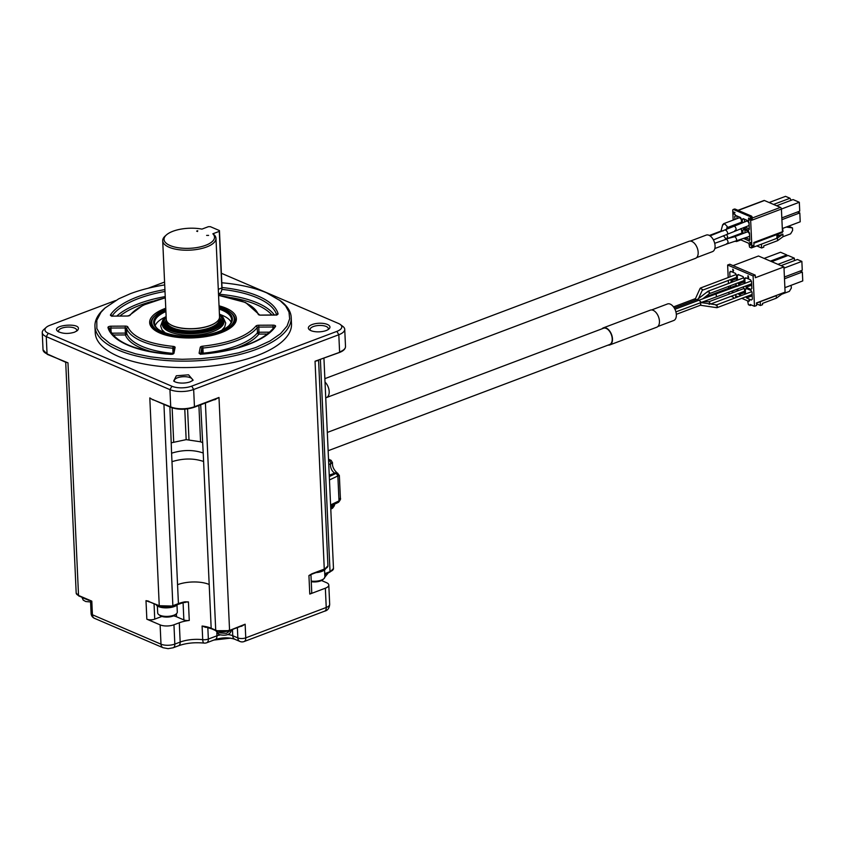 <?xml version="1.0" encoding="UTF-8"?>
<svg xmlns="http://www.w3.org/2000/svg" width="845" height="845" viewBox="0 0 845 845"><rect width="100%" height="100%" fill="white"/><g stroke="black" fill="none" stroke-linecap="round" stroke-linejoin="round"><path stroke-width="1.27" d="M237.382 627.603L237.846 637.901L232.755 635.725A5.609 3.982 113.2 0 0 234.815 639.274L239.906 641.45A5.609 3.982 -66.8 0 1 237.846 637.901A5.609 2.229 -2.6 0 0 245.758 637.848A5.609 3.274 69.3 0 1 244.099 641.545L324.575 611.188A5.609 3.274 -110.7 0 0 326.233 607.492A9.823 3.898 -2.6 0 0 329.677 604.312L328.8 585.025A9.823 3.898 177.4 0 1 325.357 588.194L326.233 607.492L245.758 637.848L245.135 624.212L241.522 626.303L245.135 624.212L229.048 630.634A8.978 3.57 -2.6 0 1 216.394 630.708A0.845 0.602 113.2 0 1 216.024 630.719L211.482 628.764A0.845 0.602 113.2 0 0 211.852 628.764M207.828 627.539L208.345 639.063A5.609 3.274 69.3 0 1 206.698 642.76L215.285 639.517A5.609 3.274 69.3 0 0 216.943 635.82L208.345 639.063A5.609 2.229 177.4 0 1 202.715 639.665A22.456 8.915 -2.6 0 0 180.165 642.073A5.609 3.274 69.3 0 1 178.506 645.77C186.09 643.087 194.614 642.189 204.078 643.087A5.609 1.922 -83.5 0 1 202.715 639.665L202.092 626.029L211.482 628.764A0.845 0.602 113.2 0 1 211.176 628.236L209.19 584.486A22.456 8.915 177.4 0 0 177.556 584.687L178.422 603.605A22.456 8.915 177.4 0 1 185.044 601.798L188.435 601.925L185.002 602.158M161.997 616.459A11.228 4.457 -2.6 0 0 160.719 616.882L154.741 619.131A5.609 2.229 177.4 0 1 146.84 619.184L160.117 624.877L160.994 644.175L92.422 614.78A5.609 3.982 113.2 0 0 94.482 618.329L163.053 647.724L168.123 648.654L173.172 647.777A5.609 3.274 69.3 0 0 174.831 644.091A9.823 3.898 177.4 0 1 160.994 644.175A5.609 3.982 113.2 0 0 163.053 647.724M321.522 580.526L326.455 582.649A9.823 3.898 177.4 0 1 328.8 585.025M310.939 574.632L311.742 592.26A5.609 2.229 177.4 0 1 309.777 594.077L325.357 588.194M310.897 574.663A5.609 2.229 177.4 0 1 310.833 574.832L308.932 575.551L309.777 594.077M318.016 360.572L315.048 361.237L324.279 569.488L327.934 565.854A9.823 3.898 177.4 0 1 324.48 569.023L311.921 573.766L310.833 574.832M311.921 573.766L308.932 575.551M178.369 603.911A23.153 9.2 -2.6 0 1 184.823 602.189L185.044 601.798M188.435 601.925L189.269 620.452A5.609 2.229 177.4 0 1 183.861 619.924L176.531 616.776A11.228 4.457 -2.6 0 0 173.468 615.889M189.269 620.452A22.456 8.915 -2.6 0 0 179.288 622.776L173.954 624.793A9.823 3.898 177.4 0 1 160.117 624.877M206.486 627.222A5.609 2.229 177.4 0 1 205.662 627.37L202.092 626.029A22.456 8.915 177.4 0 1 211.176 628.236L215.718 630.18A0.845 0.602 113.2 0 0 216.024 630.719L229.312 630.645L242.568 625.649M47.721 354.393A0.845 0.602 -66.8 0 1 47.362 354.393L67.97 362.832L78.532 595.45A9.823 3.898 177.4 0 1 76.187 593.084L78.838 595.989A0.845 0.602 113.2 0 1 78.532 595.45L91.809 601.144L90.531 601.144L91.091 613.428A5.609 2.229 177.4 0 0 92.422 614.78L91.809 601.144L78.838 595.989A0.845 0.602 113.2 0 0 79.208 595.989M149.66 601.936A5.609 2.229 177.4 0 1 149.269 601.925L145.995 600.658L146.84 619.184M173.035 605.928L178.422 603.605L173.077 605.622A9.823 3.898 177.4 0 1 159.251 605.707L148.794 601.555M149.164 601.503L148.583 601.471L149.269 601.925M148.54 601.122L145.995 600.658M315.935 572.635A11.228 4.457 -2.6 0 0 321.924 571.368A11.228 4.457 -2.6 0 0 325.515 568.938M156.093 604.682A11.228 4.457 -2.6 0 0 174.366 606.509A11.228 4.457 -2.6 0 0 177.883 604.186M311.235 581.085A9.823 3.898 -2.6 0 0 320.128 580.494A9.823 3.898 -2.6 0 0 323.984 578.624A9.823 3.898 -2.6 0 0 324.871 576.892L324.564 569.963M157.371 605.992L157.688 612.931A9.823 3.898 -2.6 0 0 158.733 614.568A9.823 3.898 -2.6 0 0 159.103 614.822A9.823 3.898 -2.6 0 0 168.06 616.364A9.823 3.898 -2.6 0 0 176.425 613.766A9.823 3.898 -2.6 0 0 177.313 612.044L176.996 605.104M311.266 581.709A8.513 3.38 -2.6 0 0 319.516 581.275A8.513 3.38 -2.6 0 0 322.853 579.659L323.984 578.624M158.733 614.568L159.958 615.498A8.513 3.38 -2.6 0 0 160.275 615.709A8.513 3.38 -2.6 0 0 168.039 617.051A8.513 3.38 -2.6 0 0 175.285 614.801L176.425 613.766M221.379 273.273L338.454 323.455A14.038 5.577 177.4 0 1 340.313 324.501L342.933 326.476A16.837 6.686 177.4 0 1 344.728 329.296A16.837 6.686 177.4 0 1 338.813 334.736L193.663 389.492L194.445 406.73L218.992 397.467L214.44 399.801A9.823 3.898 177.4 0 1 213.88 399.854M154.075 400.139L170.722 406.878L169.94 389.64L46.264 336.627A16.837 6.686 177.4 0 1 42.25 332.56A16.837 6.686 177.4 0 1 43.771 329.592L46.211 327.385A14.038 5.577 -2.6 0 0 48.281 333.247L171.958 386.26A14.038 5.577 -2.6 0 0 191.731 386.133L336.88 331.377L338.813 334.736L339.595 351.974A16.837 6.686 -2.6 0 0 345.51 346.534L344.728 329.296M340.313 324.501A14.038 5.577 177.4 0 1 336.88 331.377M164.574 282.05L148.139 288.251M115.511 300.556L49.866 325.325A14.038 5.577 -2.6 0 0 46.211 327.385M221.812 282.779A96.837 38.458 177.4 0 1 266.661 292.856L280.783 301.031A98.242 39.018 177.4 0 1 291.208 317.466L291.504 323.899A98.242 39.018 177.4 0 1 257.028 355.639A98.242 39.018 177.4 0 1 153.029 365.494A98.242 39.018 177.4 0 1 95.231 332.803L94.946 326.371A98.242 39.018 177.4 0 1 103.84 309.069L104.864 308.14M74.582 332.169C68.329 334.06 62.783 333.828 57.925 331.462C49.052 324.807 84.838 321.797 77.391 330.575L74.582 332.169M326.17 330.543A10.805 4.288 177.4 0 1 309.513 329.835A10.805 4.288 177.4 0 1 318.966 323.255A10.805 4.288 177.4 0 1 328.98 328.948A10.805 4.288 177.4 0 1 326.17 330.543M190.326 381.782A10.805 4.288 177.4 0 1 175.105 381.877L173.679 381.074L176.32 375.782L188.562 374.821L193.135 380.197L190.326 381.782M171.958 386.26L169.94 389.64A16.837 6.686 -2.6 0 0 193.663 389.492L191.731 386.133M291.208 317.466A98.242 39.018 177.4 0 1 256.732 349.207A98.242 39.018 177.4 0 1 152.734 359.062A98.242 39.018 177.4 0 1 94.946 326.371M58.886 332.043A9.126 3.623 177.4 0 1 58.537 331.124A9.126 3.623 177.4 0 1 64.421 327.438A9.126 3.623 177.4 0 1 74.582 328.092A9.126 3.623 177.4 0 1 76.758 330.289A9.126 3.623 177.4 0 1 76.483 331.251M310.474 330.416A9.126 3.623 177.4 0 1 310.126 329.497A9.126 3.623 177.4 0 1 313.326 326.55A9.126 3.623 177.4 0 1 322.98 325.631A9.126 3.623 177.4 0 1 328.346 328.673A9.126 3.623 177.4 0 1 328.082 329.624M174.63 381.665A9.126 3.623 177.4 0 1 174.281 380.736A9.126 3.623 177.4 0 1 180.165 377.06A9.126 3.623 177.4 0 1 190.326 377.704A9.126 3.623 177.4 0 1 192.502 379.912A9.126 3.623 177.4 0 1 192.237 380.863M345.51 346.534C345.436 349.006 343.387 351.002 339.352 352.534L315.048 361.237L339.088 352.513M215.475 399.569L214.514 399.505L218.992 397.467L229.555 630.095A9.823 3.898 177.4 0 1 215.718 630.18L205.409 403.054M279.484 300.059L285.621 305.943L288.99 312.08L289.655 318.776L287.068 326.075L280.603 333.627L270.073 340.957L255.771 347.527L238.554 352.851L219.689 356.611L200.529 358.724L182.245 359.294L165.673 358.597L150.663 356.854L135.781 353.854L121.849 349.429L109.987 343.566L101.368 336.468L96.858 328.536L96.795 320.287L100.967 312.312L105.055 307.971L118.722 298.824L130.267 293.733A96.837 38.458 177.4 0 1 164.701 284.913M200.698 404.829L203.212 452.994C193.357 449.646 182.816 449.709 171.588 453.195L169.887 406.92M148.804 601.566L159.811 606.15A9.126 3.623 177.4 0 0 172.655 606.066L159.251 605.707L149.808 397.911L153.082 399.97M48.281 333.247L46.264 336.627L47.045 353.865L66.005 362.389M202.652 346.196C229.196 343.176 246.93 336.49 255.855 326.128A2.81 1.12 177.4 0 1 258.75 325.24L273.03 325.156A2.81 1.12 177.4 0 1 275.512 326.466A85.609 34.001 177.4 0 1 202.23 354.108A2.81 1.12 177.4 0 1 199.124 353.03L200.265 347.306A2.81 1.12 177.4 0 1 202.652 346.196L202.916 348.034A67.368 26.755 -2.6 0 0 257.25 327.533A1.405 1.225 -142.4 0 0 255.855 326.128M219.035 305.827A43.412 17.238 177.4 0 1 235.649 322.177A43.412 17.238 177.4 0 1 204.184 336.88A43.412 17.238 177.4 0 1 160.001 333.088A43.412 17.238 177.4 0 1 150.706 326.033A43.412 17.238 177.4 0 1 165.768 308.245M127.827 326.952C132.866 337.324 147.981 343.799 173.162 346.387A2.81 1.12 177.4 0 1 175.105 347.464L173.964 353.189A2.81 1.12 177.4 0 1 170.436 354.319A85.609 34.001 177.4 0 1 107.98 327.543A2.81 1.12 177.4 0 1 110.991 326.202L125.271 326.107A2.81 1.12 177.4 0 1 127.827 326.952L126.496 328.378A67.368 26.755 -2.6 0 0 172.792 348.224L173.162 346.387M198.902 405.505L200.561 441.798L202.409 442.558M200.55 441.787L186.164 439.643L171.514 442.759M173.69 441.967L172.137 407.839M65.266 361.913L66.079 362.674M219.087 306.925A41.257 16.382 177.4 0 1 229.851 311.858L230.643 312.449A42.102 16.72 177.4 0 1 235.111 319.495L235.195 321.29A42.102 16.72 177.4 0 1 234.942 323.445M151.519 327.237A42.102 16.72 177.4 0 1 151.075 325.114L150.991 323.318A42.102 16.72 177.4 0 1 154.815 315.893L155.543 315.238A41.257 16.382 177.4 0 1 165.81 309.344M186.164 439.643L184.78 409.191M188.974 439.622L187.579 408.895M202.008 354.013A1.405 1.278 11.3 0 1 201.955 353.728A1.405 0.56 177.4 0 1 203.149 353.178L202.916 348.034A1.405 0.56 177.4 0 0 201.723 348.584A1.405 1.278 -168.7 0 0 200.265 347.306M234.741 348.594A68.762 27.315 -2.6 0 0 258.887 334.081A1.405 1.225 37.6 0 1 257.482 332.676A1.405 0.56 177.4 0 1 258.94 332.233L258.75 325.24M161.955 333.859A42.102 16.72 177.4 0 1 150.991 323.318M235.111 319.495A42.102 16.72 177.4 0 1 225.15 330.997M111.688 333.183L125.451 333.099A1.405 0.56 177.4 0 1 126.729 333.521L126.496 328.378A1.405 0.56 177.4 0 0 125.218 327.955L125.398 334.947A1.405 1.278 159.4 0 0 126.729 333.521A67.368 26.755 -2.6 0 0 172.824 353.358M267.569 334.029L258.887 334.081L258.94 332.233L269.798 332.169M229.851 311.858A41.257 16.382 177.4 0 1 219.753 332.096A41.257 16.382 177.4 0 1 168.155 334.662A41.257 16.382 177.4 0 1 155.543 315.238M219.13 307.897A39.43 15.664 177.4 0 1 228.837 325.79A39.43 15.664 177.4 0 1 193.727 336.278A39.43 15.664 177.4 0 1 157.814 329.011A39.43 15.664 177.4 0 1 165.863 310.316M219.193 309.122A38.595 15.326 177.4 0 1 222.404 310.337A38.595 15.326 177.4 0 1 231.604 319.653A38.595 15.326 177.4 0 1 228.467 326.117M158.216 329.307A38.595 15.326 177.4 0 1 154.498 323.149A38.595 15.326 177.4 0 1 165.916 311.541M220.228 314.541A38.595 15.326 177.4 0 1 222.636 315.481A38.595 15.326 177.4 0 1 231.171 322.251M155.163 325.705A38.595 15.326 177.4 0 1 165.377 317.033M219.404 313.939A30.029 11.925 177.4 0 1 219.827 314.245L220.619 314.836A30.874 12.263 177.4 0 1 223.893 320.001L223.967 321.544A30.874 12.263 177.4 0 1 204.046 334.007A30.874 12.263 177.4 0 1 169.644 331.8A30.874 12.263 177.4 0 1 162.282 324.343L162.208 322.801A30.874 12.263 177.4 0 1 165.007 317.361L165.736 316.706A30.029 11.925 177.4 0 1 166.138 316.357M223.893 320.001A30.874 12.263 177.4 0 1 213.056 329.983A30.874 12.263 177.4 0 1 180.376 333.078A30.874 12.263 177.4 0 1 162.208 322.801M219.827 314.245A30.029 11.925 177.4 0 1 212.475 328.969A30.029 11.925 177.4 0 1 174.926 330.849A30.029 11.925 177.4 0 1 165.736 316.706M219.457 314.995A28.91 11.481 177.4 0 1 219.277 324.417A28.91 11.481 177.4 0 1 193.537 332.096A28.91 11.481 177.4 0 1 167.204 326.772A28.91 11.481 177.4 0 1 166.18 317.414M167.828 327.216A27.642 10.985 177.4 0 1 165.451 323.043A27.642 10.985 177.4 0 1 165.451 322.853M220.672 320.339A27.642 10.985 177.4 0 1 220.693 320.54A27.642 10.985 177.4 0 1 218.697 324.913M171.894 329.275A27.642 10.985 177.4 0 1 165.44 322.653A27.642 10.985 177.4 0 1 166.307 319.685M219.542 317.266A27.642 10.985 177.4 0 1 220.672 320.149A27.642 10.985 177.4 0 1 214.841 327.321M219.457 317.91A26.808 10.647 177.4 0 1 210.384 328.082A26.808 10.647 177.4 0 1 180.291 330.49A26.808 10.647 177.4 0 1 166.444 320.318M212.845 233.79L214.271 234.889A26.66 10.594 177.4 0 1 215.971 238.364L219.542 316.843A26.66 10.594 177.4 0 1 210.183 325.462A26.66 10.594 177.4 0 1 181.95 328.135A26.66 10.594 177.4 0 1 166.264 319.262L162.705 240.783A26.66 10.594 177.4 0 1 165.113 236.082L166.338 234.984A25.265 10.034 177.4 0 1 201.934 229.111L208.366 226.692L210.352 226.671L219.446 230.569L219.288 231.361L212.845 233.79A25.265 10.034 177.4 0 1 205.652 245.303A25.265 10.034 177.4 0 1 174.059 246.877A25.265 10.034 177.4 0 1 166.338 234.984M215.971 238.364A26.66 10.594 177.4 0 1 206.613 246.983A26.66 10.594 177.4 0 1 178.39 249.655A26.66 10.594 177.4 0 1 162.705 240.783M218.496 293.849L219.373 293.521A8.418 4.901 -110.7 0 0 221.76 289.888A8.418 4.901 -110.7 0 0 221.855 287.976L219.288 231.361M197.54 231.509L196.631 231.118L197.698 230.717L197.54 231.509M206.634 235.406L208.609 235.396L206.634 235.406M218.285 289.317L221.855 287.976L222.013 287.184L219.446 230.569M222.013 287.184A7.013 4.088 69.3 0 1 221.929 288.779L221.76 289.888M330.649 506.06L338 502.543A2.25 1.5 -115.5 0 0 338.697 501.053L340.355 497.842M330.786 509.165L332 508.51A2.25 1.183 -118.3 0 0 332.391 507.158L332.349 506.208L330.68 506.831M338.285 502.342A2.25 1.373 -123.4 0 0 338.56 502.226L338.56 502.226A2.25 1.373 -123.4 0 0 338.993 500.884L337.863 475.978A2.25 1.605 -106.6 0 0 336.321 473.316L335.803 473.496A2.25 1.5 64.5 0 1 337.567 476.094L329.455 479.96M339.341 475.503L337.567 476.094M331.177 463.028C333.099 462.31 332.919 462.574 330.627 463.831A2.25 1.31 -110.7 0 0 329.127 460.536L331.082 460.324L328.515 459.215M332.201 508.341A2.25 1.373 -123.4 0 0 332.486 508.215L332.486 508.215A2.25 1.373 -123.4 0 0 332.919 506.884L330.733 508.046M332.919 506.884L334.314 504.592A2.25 1.151 2.2 0 1 334.314 504.697A2.25 1.151 2.2 0 1 334.271 504.887M337.873 473.316L336.321 473.316M328.135 450.723L609.646 344.528A8.704 5.07 -110.7 0 0 612.213 338.803A8.704 5.07 -110.7 0 0 606.214 328.409A8.704 5.07 -110.7 0 0 603.499 328.251L327.3 432.439M325.726 397.858L695.488 258.348A9.126 5.313 -110.7 0 0 697.389 256.563A9.126 5.313 -110.7 0 0 696.343 246.001A9.126 5.313 -110.7 0 0 689.045 241.279L324.86 378.655M608.146 345.098A9.126 5.313 -110.7 0 0 609.794 344.929A9.126 5.313 -110.7 0 0 612.445 338.37A9.126 5.313 -110.7 0 0 608.411 329.561A9.126 5.313 -110.7 0 0 603.351 327.86A9.126 5.313 -110.7 0 0 602.01 328.811M609.794 344.929L656.755 327.216A9.126 5.313 -110.7 0 0 659.406 320.656A9.126 5.313 -110.7 0 0 655.371 311.847A9.126 5.313 -110.7 0 0 650.312 310.147L603.351 327.86M696.607 257.63L712.462 251.641A8.841 5.154 -110.7 0 0 714.31 249.919A8.841 5.154 -110.7 0 0 713.296 239.674A8.841 5.154 -110.7 0 0 706.219 235.1L690.365 241.078M657.875 326.487L673.729 320.508A8.841 5.154 -110.7 0 0 676.306 314.16A8.841 5.154 -110.7 0 0 672.388 305.615A8.841 5.154 -110.7 0 0 667.487 303.968L651.632 309.946M723.13 230.949L721.588 230.865L709.377 235.459M725.327 239.283L725.517 238.311L723.457 235.723M726.51 229.544L727.218 226.481L724.556 223.682L723.51 223.735L739.016 217.883A2.472 1.436 -110.7 0 1 739.787 217.936A2.472 1.436 -110.7 0 1 741.414 220.291A2.472 1.436 -110.7 0 1 740.759 222.51L727.006 227.696M724.556 223.682L722.676 225.182M726.489 238.913L727.693 236.853L726.784 234.857M713.412 239.895L748.353 225.795A2.472 1.436 -110.7 0 0 749.008 223.576A2.472 1.436 -110.7 0 0 747.381 221.221A2.472 1.436 -110.7 0 0 746.61 221.179L710.064 235.882M726.404 234.656C728.179 233.991 728.052 232.502 726.024 230.199L725.274 230.146M727.344 243.804L714.838 248.525M726.647 243.73C728.527 243.011 728.517 241.48 726.605 239.135L714.701 243.297M726.573 238.85L741.255 233.315A2.472 1.436 -110.7 0 0 741.921 231.192A2.472 1.436 -110.7 0 0 740.4 228.805M734.865 230.548C736.639 229.882 736.513 228.393 734.495 226.09L733.735 226.037M735.192 241.427C737.072 240.709 737.062 239.177 735.15 236.832L734.368 236.79M727.387 243.793L748.85 236.611A2.472 1.436 -110.7 0 0 749.504 234.392A2.472 1.436 -110.7 0 0 747.878 232.026A2.472 1.436 -110.7 0 0 747.107 231.984L734.411 236.769M737.875 223.598L738.477 224.242M736.903 215.961L737.03 218.633M738.424 234.382L739.153 234.984M700.558 302.563L700.695 301.665L699.523 300.767M674.944 309.281L699.597 299.986M700.822 304.422L700.146 305.151L700.822 304.422L700.325 302.521M697.674 299.975L695.287 299.341M673.518 306.893L695.604 298.56M698.973 300.228L697.579 299.288L708.068 291.229M738.171 224.115L736.344 225.055M741.656 223.048L741.477 219.182L740.516 217.503L735.604 215.401L734.749 216.299L736.322 215.707M734.749 216.299L734.896 219.446M738.657 234.773L737.02 235.787M742.142 233.854L741.192 228.499M716.116 294.44L716.528 296.849M716.898 304.982L716.211 305.7L716.898 304.982L717.394 306.883L716.718 307.612M702.544 298.961L709.515 293.595M702.375 290.067L702.448 289.455L700.125 288.356L695.467 298.612M709.166 304.39L710.17 303.45L708.923 301.728M709.684 292.792L709.008 293.616L709.684 292.792L708.575 291.219L707.899 292.032L708.575 291.219M740.505 239.758L748.86 243.339L749.568 247.173L751.385 247.955L751.332 246.92A1.405 0.813 -110.7 0 0 751.416 246.898A1.405 0.813 -110.7 0 0 751.828 245.979L750.561 218.073A1.405 0.813 -110.7 0 0 749.599 216.404L733.587 209.539A1.405 0.813 -110.7 0 0 733.154 209.518A1.405 0.813 -110.7 0 0 732.742 210.437L733.175 220.091M733.407 225.277L733.449 226.164M733.904 236.093L733.935 236.896M742.924 233.569L742.766 230.178L743.621 229.28L748.522 231.382L749.494 233.062L749.811 240.012L748.955 240.909L743.864 238.491M742.428 222.753L742.28 219.52L743.135 218.623L748.047 220.735L749.008 222.415L749.325 229.354L748.48 230.252L743.304 227.706M733.798 212.19L735.034 212.401L733.999 212.486L734.168 213.848L735.161 214.334L734.104 214.091L733.83 212.042M735.087 236.515L735.055 235.903L735.298 236.442M749.599 242.145L750.973 242.726L749.916 244.099L750.846 245.039L749.737 244.353L750.677 242.874L749.599 242.145M749.906 219.256L748.85 220.577L748.733 217.999L749.906 219.256M782.65 228.425L783.019 231.477L782.449 231.688A1.405 0.813 69.3 0 1 782.026 232.629L753.877 243.244L776.83 234.583L776.935 237.001A1.405 0.993 113.2 0 1 775.932 238.691L751.385 247.955M751.416 246.898L753.55 246.096A1.405 0.813 -110.7 0 1 753.476 246.117L751.49 246.867M753.55 246.096A1.405 0.813 -110.7 0 0 753.962 245.177L753.846 242.494L782.449 231.699L781.414 209.053L751.744 220.249L751.627 217.672A1.405 0.813 -110.7 0 0 750.666 216.003L749.599 216.404M751.437 216.088A1.405 0.993 113.2 0 0 751.268 215.993L735.266 209.137A1.405 0.993 113.2 0 0 734.654 209.137A1.405 0.813 -110.7 0 0 734.22 209.116L733.154 209.518M740.854 239.906L736.47 241.554M749.79 239.547L746.188 237.994L744.044 238.808M745.058 232.755L744.92 229.84M744.329 229.587L742.766 230.178M749.304 228.889L745.702 227.347L743.568 228.15M744.561 221.95L744.434 219.182M743.843 218.929L742.28 219.52M735.15 214.334L734.611 214.472M750.983 244.67L750.286 244.955M750.983 244.892L750.444 245.029M750.212 243.508L750.973 242.832M748.987 218.844L748.406 218.929M761.461 244.152L761.641 247.986L763.774 247.184L763.711 245.895L777.59 240.667L777.305 234.414M737.991 210.299L764.007 200.497A1.405 0.813 69.3 0 1 764.44 200.518L780.453 207.384A1.405 0.813 69.3 0 1 781.414 209.053L799.328 202.261L793.054 199.578L776.661 205.757M751.849 218.168L751.744 220.249M751.786 216.88A1.405 0.56 177.4 0 1 752.124 217.218A1.405 0.56 177.4 0 1 751.627 217.672L750.561 218.073M749.916 219.52L749.05 220.228L749.008 219.193L749.906 219.373M746.378 278.058L744.815 278.649L745.026 283.339M745.438 286.128L746.103 287.268L751.712 285.156M746.103 287.268L751.015 289.381L751.86 288.483L751.543 281.533L750.582 279.853L745.67 277.751L744.815 278.649M746.864 288.715L745.301 289.307L745.512 293.997M745.924 296.785L746.579 297.926L752.198 295.813M746.579 297.926L751.49 300.028L752.346 299.13L752.029 292.19L751.057 290.511L746.146 288.409L745.301 289.307M731.802 282.251L730.238 282.853L731.094 281.945L731.812 282.262M730.376 285.747L730.45 287.543M731.474 291.398L737.136 289.349M731.527 291.472L733.671 292.391M737.21 291.06L737.125 289.265M736.998 286.37L735.467 283.825M731.326 271.604L729.753 272.196L729.974 276.885M730.376 279.674L731.041 280.815L736.65 278.702M731.041 280.815L733.196 281.744M736.724 280.403L736.481 275.079L735.52 273.4L730.608 271.298L729.753 272.196M744.667 292.581L739.058 294.694L741.202 295.623M744.741 294.292L744.498 288.958L742.987 287.046M739.343 285.483L738.625 285.177L737.769 286.075L739.333 285.483M737.896 288.969L737.981 290.764M738.393 293.553L739.058 294.694M744.181 281.924L738.572 284.047L740.727 284.966M744.255 283.635L744.012 278.301L743.051 276.632L738.139 274.519L737.284 275.417L738.847 274.826M737.284 275.417L737.495 280.117M737.907 282.906L738.572 284.047M777.485 237.234L778.213 237.551L782.892 234.139L778.308 235.871L777.347 235.501M756.793 245.916L761.641 247.986M788.533 226.206L792.494 227.896L792.61 230.474L790.593 233.854L783.009 236.716L777.59 240.667M778.213 237.551L777.411 236.801L778.213 237.551M783.009 236.716L782.892 234.139M749.652 219.468L749.05 220.228M735.71 297.693L735.625 295.697L738.139 296.775M741.783 298.338L747.624 300.841L748.385 304.707L750.212 305.489L750.159 304.453L754.469 306.302L753.096 275.935L727.629 265.024L728.2 277.551M728.327 280.445L728.474 283.519M728.601 286.413L728.686 288.208M728.876 292.381L728.95 294.176M731.126 296.299L733.323 297.239L733.756 298.433M749.008 301.433L749.114 299.521L749.726 300.366L748.976 299.827L749.008 301.433M748.005 277.287L747.931 275.745L748.681 277.836L748.311 278.385L747.836 277.751L748.48 278.026L748.269 277.181M733.597 270.305L733.037 271.837L732.763 269.196L733.597 270.305M792.494 227.896L786.241 227.062M778.224 234.065L778.308 235.871M777.347 234.392L777.4 235.48M799.328 202.261L799.729 211.144L781.815 217.904M781.9 219.679L799.814 212.919L800.215 221.791L782.301 228.551M799.814 212.919L797.574 211.958M773.587 204.437L789.98 198.258L785.523 196.346L769.13 202.525M791.152 200.286L789.98 198.258M733.016 265.615L758.483 256.003L783.949 266.914L785.089 292.138L756.486 302.922L756.602 305.499L754.469 306.302M775.298 295.824A1.405 0.993 113.2 0 1 774.759 296.225L756.497 303.112M751.458 305.013L750.212 305.489M783.949 266.914L755.345 277.709L755.229 275.132L753.096 275.935M755.229 275.132L729.763 264.221L727.629 265.024M733.291 271.298L732.974 270.358L733.597 270.484M782.428 231.213L783.019 231.477M760.236 301.707L760.405 305.499L762.539 304.696L762.486 303.408L776.354 298.169L776.238 295.475M800.109 271.076L802.349 272.037L802.75 280.92L784.889 287.659M802.349 272.037L784.487 278.776M784.403 277.002L802.264 270.263L801.863 261.39L784.002 268.129M801.863 261.39L797.405 259.478L781.012 265.657M777.939 264.348L794.332 258.158L788.058 255.475L771.665 261.654M770.408 261.116L786.801 254.936L780.526 252.243L764.134 258.422M756.528 303.841L760.405 305.499M791.068 285.325L791.374 287.987L789.357 291.367L781.783 294.218L776.354 298.169M781.783 294.218L781.741 293.395M748.237 276.093L748.364 277.171L747.836 276.399L748.395 276.03M733.418 270.548L733.016 271.393M794.448 260.598L794.332 258.158M786.853 255.929L786.801 254.936M324.744 574.125L329.782 572.223L333.479 568.495A9.823 3.898 177.4 0 1 330.036 571.674L329.518 572.213M320.403 359.674L330.036 571.674L324.723 573.67M216.214 639.2A88.123 34.994 -2.6 0 0 227.844 637.89M232.47 629.451L232.755 635.725A11.228 4.457 -2.6 0 0 227.812 634.574M220.038 634.965A11.228 4.457 -2.6 0 0 216.943 635.82L216.827 633.095M179.288 622.776L180.165 642.073L174.831 644.091L173.954 624.793M310.886 574.558L324.279 569.488L311.868 574.072M241.522 626.303A5.609 2.229 177.4 0 1 240.804 626.314M185.129 602.559A5.609 2.229 177.4 0 1 184.147 602.39M183.08 602.622L183.861 619.924M184.939 602.136L172.876 606.076L163.941 404.375M154.741 619.131L154.054 603.816M176.404 613.787L176.531 616.776M160.677 615.942L160.719 616.882M324.829 575.91L328.018 572.889M231.393 630.222C230.368 634.679 226.185 636.127 218.844 634.553L215.971 630.919L217.82 632.778L226.418 633.338L231.382 629.863M90.563 601.957L85.767 601.534L83.222 600.13L82.06 597.595L88.957 600.33M43.032 349.798A16.837 6.686 -2.6 0 0 47.045 353.865A0.845 0.602 -66.8 0 0 47.362 354.393L43.032 349.798L42.25 332.56M214.883 399.4L194.202 407.279C185.995 409.888 178.274 409.931 171.039 407.417A0.845 0.602 113.2 0 1 170.722 406.878A16.837 6.686 -2.6 0 0 194.445 406.73L193.938 407.269A16.002 6.359 -2.6 0 1 171.398 407.417A0.845 0.602 113.2 0 1 171.039 407.417L152.364 399.41M203.212 452.994L209.19 584.486M203.603 461.486C193.737 458.138 183.196 458.201 171.979 461.687L177.556 584.687M171.979 461.687L171.588 453.195M222.024 287.511A85.609 34.001 177.4 0 1 278.058 313.717A2.81 1.12 177.4 0 1 275.047 315.069L260.767 315.153A2.81 1.12 177.4 0 1 258.211 314.308A65.963 26.195 -2.6 0 0 218.57 295.486M165.293 297.905A65.963 26.195 -2.6 0 0 130.183 315.132A2.81 1.12 177.4 0 1 127.289 316.019L113.008 316.114A2.81 1.12 177.4 0 1 110.526 314.794A85.609 34.001 177.4 0 1 164.912 289.571M221.844 289.37A84.204 33.441 177.4 0 1 276.6 314.71M276.716 315.122A1.405 1.278 -15.4 0 1 278.058 313.717M276.727 315.164L276.938 314.551L275.047 315.069M259.436 314.826A1.405 1.278 159.4 0 0 258.211 314.308M127.384 316.019L129.179 315.512A1.405 1.225 37.6 0 1 130.183 315.132M113.103 316.114L127.289 316.019M111.889 316.336L111.624 315.755L113.008 316.114M111.878 315.85A1.405 1.236 -146.2 0 0 110.526 314.794M112.121 315.914A84.204 33.441 177.4 0 1 164.997 291.44M273.03 325.156L272.977 326.994A1.405 0.56 177.4 0 1 274.181 327.311M202.135 354.118L202.166 354.002C239.146 350.179 263.228 341.169 274.403 326.973A1.405 1.236 33.8 0 1 275.512 326.466M200.582 354.361L200.318 353.77L202.23 354.108M200.582 354.308A1.405 1.278 -168.7 0 0 199.124 353.03M200.666 353.897L201.723 348.584L201.902 354.013M203.149 353.178A67.368 26.755 -2.6 0 0 257.482 332.676L257.25 327.533A1.405 0.56 177.4 0 1 258.697 327.089L272.977 326.994L273.062 328.779M125.271 326.107L125.218 327.955L110.938 328.04L110.991 326.202M172.993 352.502L172.792 348.224A1.405 0.56 177.4 0 1 173.764 348.636M173.774 348.763A1.405 1.278 11.3 0 1 175.105 347.464M172.771 353.865A1.405 1.278 11.3 0 1 173.964 353.189M109.438 328.716A1.405 1.278 164.6 0 0 109.396 328.462L109.396 328.462A1.405 1.278 164.6 0 0 107.98 327.543M109.427 328.673A1.405 0.56 177.4 0 1 110.938 328.04L111.139 332.36M218.506 294.166A84.204 33.441 177.4 0 1 274.329 314.953M116.916 315.967A84.204 33.441 177.4 0 1 165.24 296.584M231.266 297.651A82.799 32.881 177.4 0 1 271.879 314.974M120.001 315.945A82.799 32.881 177.4 0 1 152.85 301.211M113.135 335.021L125.398 334.947A68.762 27.315 -2.6 0 0 154.001 352.259M219.404 318.142A26.66 10.594 177.4 0 1 193.494 331.208A26.66 10.594 177.4 0 1 166.518 320.54M219.33 318.396L219.362 319.178A26.385 10.478 177.4 0 1 193.484 330.839A26.385 10.478 177.4 0 1 166.655 321.575L166.613 320.783M216.996 321.66A26.385 10.478 177.4 0 1 193.389 328.779A26.385 10.478 177.4 0 1 169.232 323.825M330.596 504.919L338.697 501.053M334.314 504.592A5.609 2.229 177.4 0 1 332.349 506.208A6.316 3.676 69.3 0 1 332.37 505.236M337.62 473.232A5.609 3.982 113.2 0 0 337.303 473.073A5.609 3.982 113.2 0 0 334.863 473.094L335.803 473.496L329.307 476.601M328.758 464.539L330.627 463.831A6.316 3.676 69.3 0 0 334.863 473.094L329.244 475.207M328.568 460.303L329.127 460.536L328.589 460.736M326.497 397.541A9.126 5.313 -110.7 0 0 328.399 395.756A9.126 5.313 -110.7 0 0 328.198 387.021A9.126 5.313 -110.7 0 0 325.019 382.088M753.962 245.177L751.828 245.979M752.198 218.802L752.124 217.218A1.405 1.405 0 0 0 751.268 215.993A1.405 0.993 113.2 0 0 750.666 216.003L734.654 209.137L733.587 209.539M780.453 207.384L752.156 218.052M738.234 210.405L764.44 200.518M324.575 611.188C327.628 610.555 329.328 608.263 329.677 604.323M234.815 639.274C228.984 637.31 222.478 637.394 215.285 639.517M178.506 645.77L173.172 647.777M230.484 638.155L213.848 640.056M239.906 641.45A5.609 5.609 0 0 0 244.099 641.545M204.078 643.087A5.609 5.609 0 0 0 206.698 642.76M91.091 613.428A5.609 5.609 0 0 0 94.482 618.329M205.747 626.937L204.934 626.916M328.029 573.248L324.491 577.589M323.941 358.343L333.479 568.495M318.597 360.35L327.934 565.854M65.709 362.262L76.187 593.084M153.526 399.791L152.459 399.453M275.09 314.953L259.584 315.1M259.489 314.847L245.568 302.499L218.559 295.349M129.127 315.565L143.048 305.193L165.293 297.767M173.795 348.478L172.707 353.897M109.396 328.462C114.666 342.172 135.063 350.749 170.595 354.203L172.655 354.203M165.124 332.772L161.955 329.687L160.666 325.969L162.536 320.773M223.386 318.005L225.721 323.012L224.759 326.857L221.897 330.194M338 502.543L338.56 502.226C340.313 500.103 340.915 498.761 340.387 498.191L339.352 475.481L337.303 473.073C333.754 469.883 332.148 466.408 332.486 462.669L331.092 460.324M334.314 504.243L334.314 504.697C334.842 504.94 334.24 506.113 332.486 508.215L332 508.51M720.975 231.086L722.718 224.601M725.908 239.072L734.453 236.758M751.649 283.783L675.894 311.868M700.452 305.225L676.317 314.329M697.674 299.246L674.299 308.066M699.649 299.964L751.237 281.005M700.389 305.246L716.887 307.696M700.706 302.51L716.718 304.897M698.498 298.602L702.396 290.025M703.093 301.686L709.124 301.697M717.014 307.686L752.135 294.44M716.655 304.887L751.723 291.652M704.804 297.218L736.66 285.198M702.279 290.279L736.587 277.329M700.494 288.008L736.175 274.541M710.708 303.999L744.603 291.208M709.029 301.697L744.191 288.43M709.462 293.627L744.118 280.561M708.163 291.176L743.706 277.773M735.266 209.137A1.405 1.405 0 0 0 734.22 209.116"/></g></svg>
